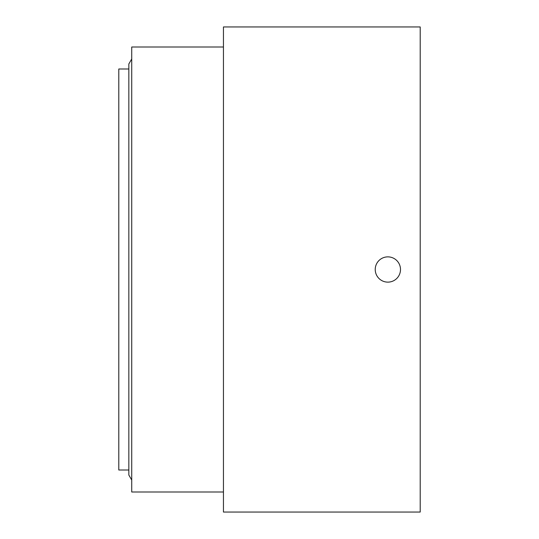 <?xml version="1.0" encoding="UTF-8"?>
<svg xmlns="http://www.w3.org/2000/svg" width="539" height="539" viewBox="0 0 539 539"><rect width="100%" height="100%" fill="white"/><g stroke="black" fill="none" stroke-linecap="round" stroke-linejoin="round"><path stroke-width="0.81" d="M400.497 269.5A12.633 12.633 0 0 1 387.864 282.133A12.633 12.633 0 0 1 375.232 269.5A12.633 12.633 0 0 1 387.864 256.867A12.633 12.633 0 0 1 400.497 269.5M420.204 269.5L420.204 26.95L223.449 26.95L223.449 512.05L420.204 512.05L420.204 269.5M223.449 491.999L131.732 491.999L131.732 47.001L223.449 47.001M131.732 480.033L128.834 475.021L128.834 63.979L131.732 58.967M128.834 470.008L118.796 470.008L118.796 68.992L128.834 68.992"/></g></svg>
